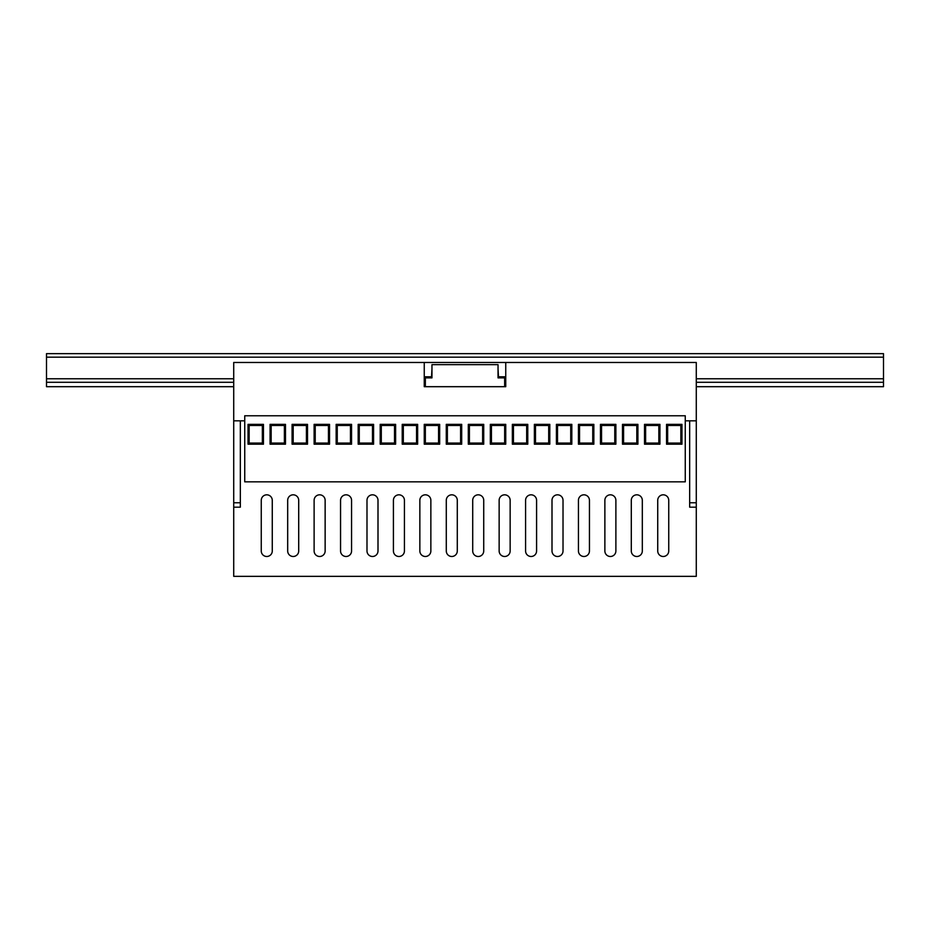 <?xml version="1.0" encoding="UTF-8"?>
<svg xmlns="http://www.w3.org/2000/svg" width="930" height="930" viewBox="0 0 930 930"><rect width="100%" height="100%" fill="white"/><g stroke="black" fill="none" stroke-linecap="round" stroke-linejoin="round"><path stroke-width="1.4" d="M505.746 386.694L504.653 386.694L505.746 386.694L505.746 362.468L696.279 362.468L696.279 420.837L685.259 420.837M425.347 386.694L424.254 386.694L425.347 386.694L425.347 377.882L431.962 377.882L431.962 364.665L498.038 364.665L498.038 377.882L504.653 377.882L504.653 386.694L425.347 386.694M505.746 362.468L233.721 362.468L233.721 420.837L244.741 420.837M424.254 376.79L431.52 376.79L431.962 369.071M498.038 369.071L498.48 376.79L505.746 376.79M424.254 362.468L424.254 386.694M244.741 481.845L244.741 415.768L685.259 415.768L685.259 481.845L244.741 481.845M622.484 444.18L622.484 424.359L637.91 424.359L637.91 444.18L622.484 444.18L623.588 443.087L636.806 443.087L636.806 425.463L623.588 425.463L623.588 443.087M578.437 444.18L578.437 424.359L593.851 424.359L593.851 444.18L578.437 444.18L579.541 443.087L592.747 443.087L592.747 425.463L579.541 425.463L579.541 443.087M534.378 444.18L534.378 424.359L549.804 424.359L549.804 444.18L534.378 444.18L535.482 443.087L548.7 443.087L548.7 425.463L535.482 425.463L535.482 443.087M490.331 444.18L490.331 424.359L505.746 424.359L505.746 444.18L490.331 444.18L491.435 443.087L504.653 443.087L504.653 425.463L491.435 425.463L491.435 443.087M446.272 444.18L446.272 424.359L461.699 424.359L461.699 444.18L446.272 444.18L447.377 443.087L460.594 443.087L460.594 425.463L447.377 425.463L447.377 443.087M402.225 444.18L402.225 424.359L417.64 424.359L417.64 444.18L402.225 444.18L403.329 443.087L416.547 443.087L416.547 425.463L403.329 425.463L403.329 443.087M358.178 444.18L358.178 424.359L373.593 424.359L373.593 444.18L358.178 444.18L359.271 443.087L372.488 443.087L372.488 425.463L359.271 425.463L359.271 443.087M314.119 444.18L314.119 424.359L329.534 424.359L329.534 444.18L314.119 444.18L315.224 443.087L328.441 443.087L328.441 425.463L315.224 425.463L315.224 443.087M270.072 444.18L270.072 424.359L285.487 424.359L285.487 444.18L270.072 444.18L271.165 443.087L284.382 443.087L284.382 425.463L271.165 425.463L271.165 443.087M644.513 444.18L644.513 424.359L659.928 424.359L659.928 444.18L644.513 444.18L645.618 443.087L658.835 443.087L658.835 425.463L645.618 425.463L645.618 443.087M248.043 444.18L248.043 424.359L263.457 424.359L263.457 444.18L248.043 444.18L249.147 443.087L262.353 443.087L262.353 425.463L249.147 425.463L249.147 443.087M292.09 444.18L292.09 424.359L307.516 424.359L307.516 444.18L292.09 444.18L293.194 443.087L306.412 443.087L306.412 425.463L293.194 425.463L293.194 443.087M336.149 444.18L336.149 424.359L351.563 424.359L351.563 444.18L336.149 444.18L337.253 443.087L350.459 443.087L350.459 425.463L337.253 425.463L337.253 443.087M380.196 444.18L380.196 424.359L395.622 424.359L395.622 444.18L380.196 444.18L381.3 443.087L394.518 443.087L394.518 425.463L381.3 425.463L381.3 443.087M424.254 444.18L424.254 424.359L439.669 424.359L439.669 444.18L424.254 444.18L425.347 443.087L438.565 443.087L438.565 425.463L425.347 425.463L425.347 443.087M468.302 444.18L468.302 424.359L483.728 424.359L483.728 444.18L468.302 444.18L469.406 443.087L482.624 443.087L482.624 425.463L469.406 425.463L469.406 443.087M512.36 444.18L512.36 424.359L527.775 424.359L527.775 444.18L512.36 444.18L513.453 443.087L526.671 443.087L526.671 425.463L513.453 425.463L513.453 443.087M556.407 444.18L556.407 424.359L571.822 424.359L571.822 444.18L556.407 444.18L557.512 443.087L570.729 443.087L570.729 425.463L557.512 425.463L557.512 443.087M600.466 444.18L600.466 424.359L615.881 424.359L615.881 444.18L600.466 444.18L601.559 443.087L614.777 443.087L614.777 425.463L601.559 425.463L601.559 443.087M666.543 444.18L666.543 424.359L681.957 424.359L681.957 444.18L666.543 444.18L667.647 443.087L680.853 443.087L680.853 425.463L667.647 425.463L667.647 443.087M658.835 425.463L659.928 424.359M645.618 425.463L644.513 424.359M658.835 443.087L659.928 444.18M614.777 425.463L615.881 424.359M601.559 425.463L600.466 424.359M614.777 443.087L615.881 444.18M262.353 425.463L263.457 424.359M249.147 425.463L248.043 424.359M262.353 443.087L263.457 444.18M284.382 425.463L285.487 424.359M271.165 425.463L270.072 424.359M284.382 443.087L285.487 444.18M306.412 425.463L307.516 424.359M293.194 425.463L292.09 424.359M306.412 443.087L307.516 444.18M328.441 425.463L329.534 424.359M315.224 425.463L314.119 424.359M328.441 443.087L329.534 444.18M350.459 425.463L351.563 424.359M337.253 425.463L336.149 424.359M350.459 443.087L351.563 444.18M372.488 425.463L373.593 424.359M359.271 425.463L358.178 424.359M372.488 443.087L373.593 444.18M680.853 425.463L681.957 424.359M667.647 425.463L666.543 424.359M680.853 443.087L681.957 444.18M570.729 425.463L571.822 424.359M557.512 425.463L556.407 424.359M570.729 443.087L571.822 444.18M636.806 425.463L637.91 424.359M623.588 425.463L622.484 424.359M636.806 443.087L637.91 444.18M592.747 425.463L593.851 424.359M579.541 425.463L578.437 424.359M592.747 443.087L593.851 444.18M548.7 425.463L549.804 424.359M535.482 425.463L534.378 424.359M548.7 443.087L549.804 444.18M526.671 425.463L527.775 424.359M513.453 425.463L512.36 424.359M526.671 443.087L527.775 444.18M482.624 425.463L483.728 424.359M469.406 425.463L468.302 424.359M482.624 443.087L483.728 444.18M460.594 425.463L461.699 424.359M447.377 425.463L446.272 424.359M460.594 443.087L461.699 444.18M438.565 425.463L439.669 424.359M425.347 425.463L424.254 424.359M438.565 443.087L439.669 444.18M416.547 425.463L417.64 424.359M403.329 425.463L402.225 424.359M416.547 443.087L417.64 444.18M394.518 425.463L395.622 424.359M381.3 425.463L380.196 424.359M394.518 443.087L395.622 444.18M504.653 425.463L505.746 424.359M491.435 425.463L490.331 424.359M504.653 443.087L505.746 444.18M233.721 382.288L46.5 382.288L46.5 386.694L233.721 386.694M883.5 357.178L46.5 357.178L46.5 353.656L883.5 353.656L883.5 386.694L696.279 386.694M883.5 382.288L696.279 382.288M505.746 382.288L504.653 382.288M425.347 382.288L424.254 382.288M46.5 357.178L46.5 382.288M696.279 507.175L689.665 507.175L689.665 420.837L696.279 420.837L696.279 576.344L233.721 576.344L233.721 420.837L240.335 420.837L240.335 507.175L233.721 507.175M272.269 500.317L272.269 550.979A5.51 5.51 0 0 1 266.759 556.489A5.51 5.51 0 0 1 261.26 550.979L261.26 500.317A5.51 5.51 0 0 1 266.759 494.818A5.51 5.51 0 0 1 272.269 500.317A5.51 5.51 0 0 0 266.759 494.818A5.51 5.51 0 0 0 261.26 500.317M298.704 500.317L298.704 550.979A5.51 5.51 0 0 1 293.194 556.489A5.51 5.51 0 0 1 287.684 550.979L287.684 500.317A5.51 5.51 0 0 1 293.194 494.818A5.51 5.51 0 0 1 298.704 500.317A5.51 5.51 0 0 0 293.194 494.818A5.51 5.51 0 0 0 287.684 500.317M325.14 500.317L325.14 550.979A5.51 5.51 0 0 1 319.629 556.489A5.51 5.51 0 0 1 314.119 550.979L314.119 500.317A5.51 5.51 0 0 1 319.629 494.818A5.51 5.51 0 0 1 325.14 500.317A5.51 5.51 0 0 0 319.629 494.818A5.51 5.51 0 0 0 314.119 500.317M351.563 500.317L351.563 550.979A5.51 5.51 0 0 1 346.065 556.489A5.51 5.51 0 0 1 340.554 550.979L340.554 500.317A5.51 5.51 0 0 1 346.065 494.818A5.51 5.51 0 0 1 351.563 500.317A5.51 5.51 0 0 0 346.065 494.818A5.51 5.51 0 0 0 340.554 500.317M377.999 500.317L377.999 550.979A5.51 5.51 0 0 1 372.488 556.489A5.51 5.51 0 0 1 366.99 550.979L366.99 500.317A5.51 5.51 0 0 1 372.488 494.818A5.51 5.51 0 0 1 377.999 500.317A5.51 5.51 0 0 0 372.488 494.818A5.51 5.51 0 0 0 366.99 500.317M404.434 500.317L404.434 550.979A5.51 5.51 0 0 1 398.924 556.489A5.51 5.51 0 0 1 393.413 550.979L393.413 500.317A5.51 5.51 0 0 1 398.924 494.818A5.51 5.51 0 0 1 404.434 500.317A5.51 5.51 0 0 0 398.924 494.818A5.51 5.51 0 0 0 393.413 500.317M430.857 500.317L430.857 550.979A5.51 5.51 0 0 1 425.359 556.489A5.51 5.51 0 0 1 419.849 550.979L419.849 500.317A5.51 5.51 0 0 1 425.359 494.818A5.51 5.51 0 0 1 430.857 500.317A5.51 5.51 0 0 0 425.359 494.818A5.51 5.51 0 0 0 419.849 500.317M457.293 500.317L457.293 550.979A5.51 5.51 0 0 1 451.782 556.489A5.51 5.51 0 0 1 446.284 550.979L446.284 500.317A5.51 5.51 0 0 1 451.782 494.818A5.51 5.51 0 0 1 457.293 500.317A5.51 5.51 0 0 0 451.782 494.818A5.51 5.51 0 0 0 446.284 500.317M483.728 500.317L483.728 550.979A5.51 5.51 0 0 1 478.218 556.489A5.51 5.51 0 0 1 472.707 550.979L472.707 500.317A5.51 5.51 0 0 1 478.218 494.818A5.51 5.51 0 0 1 483.728 500.317A5.51 5.51 0 0 0 478.218 494.818A5.51 5.51 0 0 0 472.707 500.317M510.151 500.317L510.151 550.979A5.51 5.51 0 0 1 504.653 556.489A5.51 5.51 0 0 1 499.143 550.979L499.143 500.317A5.51 5.51 0 0 1 504.653 494.818A5.51 5.51 0 0 1 510.151 500.317A5.51 5.51 0 0 0 504.653 494.818A5.51 5.51 0 0 0 499.143 500.317M536.587 500.317L536.587 550.979A5.51 5.51 0 0 1 531.077 556.489A5.51 5.51 0 0 1 525.578 550.979L525.578 500.317A5.51 5.51 0 0 1 531.077 494.818A5.51 5.51 0 0 1 536.587 500.317A5.51 5.51 0 0 0 531.077 494.818A5.51 5.51 0 0 0 525.578 500.317M563.022 500.317L563.022 550.979A5.51 5.51 0 0 1 557.512 556.489A5.51 5.51 0 0 1 552.001 550.979L552.001 500.317A5.51 5.51 0 0 1 557.512 494.818A5.51 5.51 0 0 1 563.022 500.317A5.51 5.51 0 0 0 557.512 494.818A5.51 5.51 0 0 0 552.001 500.317M589.446 500.317L589.446 550.979A5.51 5.51 0 0 1 583.947 556.489A5.51 5.51 0 0 1 578.437 550.979L578.437 500.317A5.51 5.51 0 0 1 583.947 494.818A5.51 5.51 0 0 1 589.446 500.317A5.51 5.51 0 0 0 583.947 494.818A5.51 5.51 0 0 0 578.437 500.317M615.881 500.317L615.881 550.979A5.51 5.51 0 0 1 610.371 556.489A5.51 5.51 0 0 1 604.872 550.979L604.872 500.317A5.51 5.51 0 0 1 610.371 494.818A5.51 5.51 0 0 1 615.881 500.317A5.51 5.51 0 0 0 610.371 494.818A5.51 5.51 0 0 0 604.872 500.317M642.316 500.317L642.316 550.979A5.51 5.51 0 0 1 636.806 556.489A5.51 5.51 0 0 1 631.296 550.979L631.296 500.317A5.51 5.51 0 0 1 636.806 494.818A5.51 5.51 0 0 1 642.316 500.317A5.51 5.51 0 0 0 636.806 494.818A5.51 5.51 0 0 0 631.296 500.317M668.74 500.317L668.74 550.979A5.51 5.51 0 0 1 663.241 556.489A5.51 5.51 0 0 1 657.731 550.979L657.731 500.317A5.51 5.51 0 0 1 663.241 494.818A5.51 5.51 0 0 1 668.74 500.317A5.51 5.51 0 0 0 663.241 494.818A5.51 5.51 0 0 0 657.731 500.317M261.26 550.979A5.51 5.51 0 0 0 266.759 556.489A5.51 5.51 0 0 0 272.269 550.979M287.684 550.979A5.51 5.51 0 0 0 293.194 556.489A5.51 5.51 0 0 0 298.704 550.979M314.119 550.979A5.51 5.51 0 0 0 319.629 556.489A5.51 5.51 0 0 0 325.14 550.979M340.554 550.979A5.51 5.51 0 0 0 346.065 556.489A5.51 5.51 0 0 0 351.563 550.979M366.99 550.979A5.51 5.51 0 0 0 372.488 556.489A5.51 5.51 0 0 0 377.999 550.979M393.413 550.979A5.51 5.51 0 0 0 398.924 556.489A5.51 5.51 0 0 0 404.434 550.979M419.849 550.979A5.51 5.51 0 0 0 425.359 556.489A5.51 5.51 0 0 0 430.857 550.979M446.284 550.979A5.51 5.51 0 0 0 451.782 556.489A5.51 5.51 0 0 0 457.293 550.979M472.707 550.979A5.51 5.51 0 0 0 478.218 556.489A5.51 5.51 0 0 0 483.728 550.979M499.143 550.979A5.51 5.51 0 0 0 504.653 556.489A5.51 5.51 0 0 0 510.151 550.979M525.578 550.979A5.51 5.51 0 0 0 531.077 556.489A5.51 5.51 0 0 0 536.587 550.979M552.001 550.979A5.51 5.51 0 0 0 557.512 556.489A5.51 5.51 0 0 0 563.022 550.979M578.437 550.979A5.51 5.51 0 0 0 583.947 556.489A5.51 5.51 0 0 0 589.446 550.979M604.872 550.979A5.51 5.51 0 0 0 610.371 556.489A5.51 5.51 0 0 0 615.881 550.979M631.296 550.979A5.51 5.51 0 0 0 636.806 556.489A5.51 5.51 0 0 0 642.316 550.979M657.731 550.979A5.51 5.51 0 0 0 663.241 556.489A5.51 5.51 0 0 0 668.74 550.979M883.5 378.766L696.279 378.766M505.746 378.766L504.653 378.766M425.347 378.766L424.254 378.766M233.721 378.766L46.5 378.766M233.721 502.77L240.335 502.77M689.665 502.77L696.279 502.77"/></g></svg>
